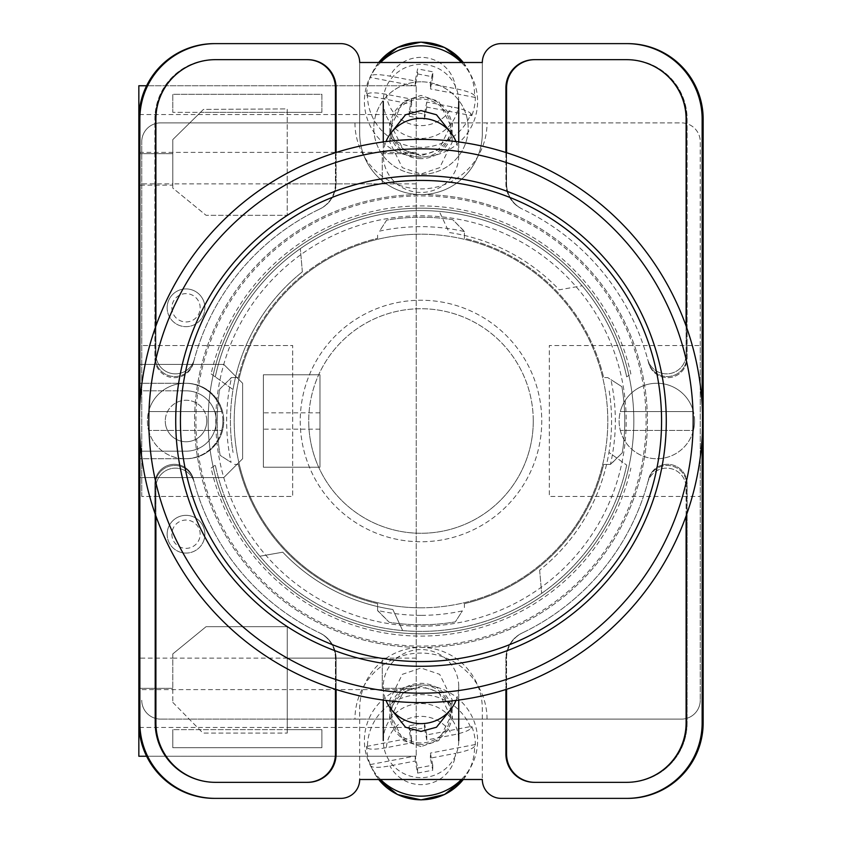 <?xml version="1.0" encoding="UTF-8"?>
<svg xmlns="http://www.w3.org/2000/svg" width="842" height="842" viewBox="0 0 842 842"><rect width="100%" height="100%" fill="white"/><g stroke="black" fill="none" stroke-linecap="round" stroke-linejoin="round"><path stroke-width="0.63" stroke-dasharray="4.21 3.16" d="M646.098 421A225.098 225.098 0 0 1 421 646.098A225.098 225.098 0 0 1 195.902 421A225.098 225.098 0 0 1 421 195.902A225.098 225.098 0 0 1 646.098 421M208.163 421A212.837 212.837 0 0 0 421 633.837A212.837 212.837 0 0 0 633.837 421A212.837 212.837 0 0 0 421 208.163A212.837 212.837 0 0 0 208.163 421A212.837 212.837 0 0 0 421 633.837A212.837 212.837 0 0 0 633.837 421A212.837 212.837 0 0 0 421 208.163A212.837 212.837 0 0 0 208.163 421M421 744.444A31.133 30.565 180 0 1 389.867 713.89A31.133 30.565 180 0 1 421 683.325A31.133 30.565 180 0 1 452.133 713.89A31.133 30.565 180 0 1 421 744.444M450.586 709.585L452.133 699.713L439.682 674.337L421 668.001L402.318 674.337L389.867 699.713L391.414 709.585M421 158.675A31.133 30.565 0 0 1 389.867 128.11A31.133 30.565 0 0 1 421 97.556A31.133 30.565 0 0 1 452.133 128.11A31.133 30.565 0 0 1 421 158.675M391.414 132.415L389.867 142.287L402.318 167.663L421 173.999L439.682 167.663L452.133 142.287L450.586 132.415M421 81.811A47.173 46.299 180 0 0 373.827 128.11A47.173 46.299 180 0 0 421 174.42A47.173 46.299 180 0 0 468.173 128.11A47.173 46.299 180 0 0 421 81.811A47.173 46.299 180 0 0 373.827 128.11A47.173 46.299 180 0 0 421 174.42A47.173 46.299 180 0 0 468.173 128.11A47.173 46.299 180 0 0 421 81.811M211.121 468.089L215.289 465.11A210.384 210.384 0 0 0 626.711 465.11L608.955 452.449A190.576 190.576 0 0 1 539.638 570.139A190.576 190.576 0 0 0 608.955 389.551A190.576 190.576 0 0 1 608.955 452.449L626.711 465.11A210.384 210.384 0 0 1 259.841 556.236L282.775 552.184A190.576 190.576 0 0 0 392.825 609.482L402.665 630.584L392.825 609.482A190.576 190.576 0 0 1 282.775 552.184L259.841 556.236A210.384 210.384 0 0 1 215.289 465.11L211.121 468.089A215.099 215.099 0 0 0 630.879 468.089M421 746.58L403.223 740.539L391.383 716.405L403.223 692.261L421 686.23L438.777 692.261L450.617 716.405L438.777 740.539L421 746.58M421 742.96A29.617 29.081 180 0 1 391.383 713.89A29.617 29.081 180 0 1 421 684.809A29.617 29.081 180 0 1 450.617 713.89A29.617 29.081 180 0 1 421 742.96M421 155.77L403.223 149.739L391.383 125.595L403.223 101.461L421 95.42L438.777 101.461L450.617 125.595L438.777 149.739L421 155.77M421 99.04A29.617 29.081 180 0 0 391.383 128.11A29.617 29.081 180 0 0 421 157.191A29.617 29.081 180 0 0 450.617 128.11A29.617 29.081 180 0 0 421 99.04M211.121 373.911L233.045 389.551A190.576 190.576 0 0 1 302.362 271.861A190.576 190.576 0 0 0 233.045 452.449A190.576 190.576 0 0 1 233.045 389.551L215.289 376.89A210.384 210.384 0 0 1 626.711 376.89L630.879 373.911A215.099 215.099 0 0 0 211.121 373.911L215.289 376.89A210.384 210.384 0 0 1 582.159 285.764L559.225 289.816A190.576 190.576 0 0 0 449.175 232.518L439.335 211.416L449.175 232.518A190.576 190.576 0 0 1 559.225 289.816L582.159 285.764A210.384 210.384 0 0 1 626.711 376.89L630.879 373.911M626.669 798.374A75.475 75.475 0 0 0 702.144 722.899A75.475 75.475 0 0 1 626.669 798.374L627.679 798.374A75.475 75.475 0 0 0 703.154 722.899L703.154 119.101A75.475 75.475 0 0 0 627.679 43.626L626.669 43.626A75.475 75.475 0 0 1 702.144 119.101L702.144 722.899A75.475 75.475 0 0 1 626.669 798.374L501.19 798.374A18.871 18.871 0 0 1 482.319 779.503L359.681 779.503L359.681 708.743A61.319 61.319 0 0 1 421 647.424A61.319 61.319 0 0 1 482.319 708.743L482.319 779.503L482.319 708.743A61.319 61.319 0 0 0 421 647.424A61.319 61.319 0 0 0 359.681 708.743L359.681 779.503A18.871 18.871 0 0 1 340.81 798.374L215.331 798.374A75.475 75.475 0 0 1 139.856 722.899A75.475 75.475 0 0 0 215.331 798.374A75.475 75.475 0 0 1 139.856 722.899L139.856 119.101A75.475 75.475 0 0 1 215.331 43.626L214.321 43.626A75.475 75.475 0 0 0 138.846 119.101L138.846 722.899A75.475 75.475 0 0 0 214.321 798.374L215.331 798.374M626.669 43.626A75.475 75.475 0 0 1 702.144 119.101L702.144 722.899L702.144 119.101A75.475 75.475 0 0 0 626.669 43.626L501.19 43.626A18.871 18.871 0 0 0 482.319 62.497L482.319 133.257A61.319 61.319 0 0 1 421 194.576A61.319 61.319 0 0 1 359.681 133.257L359.681 62.497A18.871 18.871 0 0 0 340.81 43.626L215.331 43.626A75.475 75.475 0 0 0 139.856 119.101A75.475 75.475 0 0 1 215.331 43.626M482.319 62.497L359.681 62.497L359.681 133.257A61.319 61.319 0 0 0 421 194.576A61.319 61.319 0 0 0 482.319 133.257L482.319 62.497M686.104 516.009L686.104 487.728A19.545 19.545 0 0 0 647.687 482.603A234.907 234.907 0 0 1 522.04 633.068A28.302 28.302 0 0 0 505.905 658.623L505.905 689.503M336.095 689.503L336.095 658.623A28.302 28.302 0 0 0 319.96 633.068A234.907 234.907 0 0 1 194.313 482.603A19.545 19.545 0 0 0 155.896 487.728L155.896 516.009M505.905 152.497L505.905 183.377A28.302 28.302 0 0 0 522.04 208.932A234.907 234.907 0 0 1 647.687 359.397A19.545 19.545 0 0 0 686.104 354.272L686.104 325.991M155.896 325.991L155.896 354.272A19.545 19.545 0 0 0 194.313 359.397A234.907 234.907 0 0 1 319.96 208.932A28.302 28.302 0 0 0 336.095 183.377L336.095 152.497M139.856 437.303L139.856 404.697M702.144 404.697L702.144 437.303M534.88 59.666L534.207 59.666A28.302 28.302 0 0 0 505.905 87.968L505.905 183.377A28.302 28.302 0 0 0 522.04 208.932A234.907 234.907 0 0 1 522.45 209.121A234.907 234.907 0 0 1 522.629 209.216A28.302 28.302 0 0 1 506.579 183.693L506.579 87.968A28.302 28.302 0 0 1 534.88 59.666L627.679 59.666A59.435 59.435 0 0 1 687.114 119.101L687.114 358.113A19.545 19.545 0 0 1 648.624 362.944A234.907 234.907 0 0 0 648.351 361.871A19.545 19.545 0 0 0 686.819 356.945L686.819 119.101A59.435 59.435 0 0 0 627.374 59.666L626.669 59.666A59.435 59.435 0 0 1 686.104 119.101L686.104 354.272A19.545 19.545 0 0 1 647.687 359.397A234.907 234.907 0 0 1 648.351 361.871A19.545 19.545 0 0 0 686.819 356.945L686.819 119.101A59.435 59.435 0 0 0 627.374 59.666L627.679 59.666A59.435 59.435 0 0 1 687.114 119.101L687.114 358.113A19.545 19.545 0 0 1 648.624 362.944A234.907 234.907 0 0 0 522.629 209.216A28.302 28.302 0 0 1 506.579 183.693L506.579 152.707M302.362 271.861L300.331 248.664L302.362 271.861M539.638 570.139L541.669 593.336L539.638 570.139M214.626 782.334A59.435 59.435 0 0 1 155.181 722.899L155.181 485.055A19.545 19.545 0 0 1 193.649 480.129A234.907 234.907 0 0 1 193.376 479.056A19.545 19.545 0 0 0 154.886 483.887L154.886 722.899A59.435 59.435 0 0 0 214.321 782.334L215.331 782.334A59.435 59.435 0 0 1 155.896 722.899L155.896 487.728A19.545 19.545 0 0 1 194.313 482.603A234.907 234.907 0 0 1 193.649 480.129A19.545 19.545 0 0 0 155.181 485.055L155.181 722.899A59.435 59.435 0 0 0 214.626 782.334M193.649 361.871A19.545 19.545 0 0 1 155.181 356.945L155.181 119.101A59.435 59.435 0 0 1 214.626 59.666L215.331 59.666A59.435 59.435 0 0 0 155.896 119.101L155.896 354.272A19.545 19.545 0 0 0 194.313 359.397A234.907 234.907 0 0 0 193.649 361.871A19.545 19.545 0 0 1 155.181 356.945L155.181 119.101A59.435 59.435 0 0 1 214.626 59.666L307.793 59.666A28.302 28.302 0 0 1 336.095 87.968L336.095 183.377A28.302 28.302 0 0 1 319.96 208.932A234.907 234.907 0 0 0 319.55 209.121A234.907 234.907 0 0 0 319.371 209.216A234.907 234.907 0 0 0 193.376 362.944A234.907 234.907 0 0 1 193.649 361.871M193.376 362.944A19.545 19.545 0 0 1 154.886 358.113L154.886 119.101A59.435 59.435 0 0 1 214.321 59.666A59.435 59.435 0 0 0 154.886 119.101L154.886 358.113A19.545 19.545 0 0 0 193.376 362.944M627.679 782.334L626.669 782.334A59.435 59.435 0 0 0 686.104 722.899L686.104 487.728A19.545 19.545 0 0 0 647.687 482.603A234.907 234.907 0 0 0 648.351 480.129A19.545 19.545 0 0 1 686.819 485.055L686.819 722.899A59.435 59.435 0 0 1 627.374 782.334A59.435 59.435 0 0 0 686.819 722.899L686.819 485.055A19.545 19.545 0 0 0 648.351 480.129A234.907 234.907 0 0 0 648.624 479.056A19.545 19.545 0 0 1 687.114 483.887L687.114 722.899A59.435 59.435 0 0 1 627.679 782.334L534.207 782.334A28.302 28.302 0 0 1 505.905 754.032L505.905 658.623A28.302 28.302 0 0 1 522.04 633.068A234.907 234.907 0 0 0 522.45 632.879A234.907 234.907 0 0 0 522.629 632.784A234.907 234.907 0 0 0 648.624 479.056A19.545 19.545 0 0 1 687.114 483.887L687.114 722.899A59.435 59.435 0 0 1 627.679 782.334M307.12 782.334A28.302 28.302 0 0 0 335.421 754.032L335.421 658.307A28.302 28.302 0 0 0 319.371 632.784A234.907 234.907 0 0 1 193.376 479.056A19.545 19.545 0 0 0 154.886 483.887L154.886 722.899A59.435 59.435 0 0 0 214.321 782.334L307.793 782.334A28.302 28.302 0 0 0 336.095 754.032L336.095 658.623A28.302 28.302 0 0 0 319.96 633.068A234.907 234.907 0 0 1 319.55 632.879A234.907 234.907 0 0 1 319.371 632.784A28.302 28.302 0 0 1 335.421 658.307L335.421 689.293M307.319 59.666A28.302 28.302 0 0 1 335.621 87.968L335.621 183.598A28.302 28.302 0 0 1 319.55 209.121A28.302 28.302 0 0 0 335.621 183.598L335.621 152.644M534.681 59.666A28.302 28.302 0 0 0 506.379 87.968L506.379 183.598A28.302 28.302 0 0 0 522.45 209.121A28.302 28.302 0 0 1 506.379 183.598L506.379 152.644M307.319 782.334A28.302 28.302 0 0 0 335.621 754.032L335.621 658.402A28.302 28.302 0 0 0 319.55 632.879A28.302 28.302 0 0 1 335.621 658.402L335.621 689.356M214.626 43.626A75.475 75.475 0 0 0 139.151 119.101L139.151 722.899A75.475 75.475 0 0 0 214.626 798.374M627.374 43.626A75.475 75.475 0 0 1 702.849 119.101L702.849 722.899A75.475 75.475 0 0 1 627.374 798.374M534.681 782.334A28.302 28.302 0 0 1 506.379 754.032L506.379 658.402A28.302 28.302 0 0 1 522.45 632.879A28.302 28.302 0 0 0 506.379 658.402L506.379 689.356M534.88 782.334A28.302 28.302 0 0 1 506.579 754.032L506.579 658.307A28.302 28.302 0 0 1 522.629 632.784A28.302 28.302 0 0 0 506.579 658.307L506.579 689.293M307.12 59.666A28.302 28.302 0 0 1 335.421 87.968L335.421 183.693A28.302 28.302 0 0 1 319.371 209.216A28.302 28.302 0 0 0 335.421 183.693L335.421 152.707M456.006 700.428A37.732 37.048 0 0 0 458.732 686.588A37.732 37.048 0 0 0 458.048 679.526A37.732 37.048 0 0 0 421 649.55A37.732 37.048 0 0 0 383.268 686.588A37.732 37.048 0 0 0 383.952 693.661A37.732 37.048 0 0 0 385.994 700.428M463.279 779.503A53.572 52.593 0 0 0 468.836 770.883A53.572 52.593 0 0 0 474.562 746.422L475.372 744.517A54.372 53.383 0 0 0 474.383 735.266A54.372 53.383 0 0 0 471.773 726.33L426.778 734.919L426.778 739.96L452.059 735.14C462.742 732.94 469.047 730.646 470.962 728.235A53.572 52.593 0 0 0 410.78 695.587A53.572 52.593 0 0 0 367.438 747.991L366.628 746.391A54.372 53.383 0 0 0 367.617 755.642A54.372 53.383 0 0 0 370.227 764.578L371.038 766.178A53.572 52.593 0 0 0 373.164 770.883A53.572 52.593 0 0 0 378.721 779.503M380.584 779.503A56.603 55.561 180 0 1 370.448 765.599A56.603 55.561 180 0 1 365.439 751.201A56.603 55.561 180 0 1 410.201 686.051A56.603 55.561 180 0 1 476.561 729.993A56.603 55.561 180 0 1 471.552 765.599A56.603 55.561 180 0 1 461.416 779.503M470.962 728.235L471.773 726.33M383.952 747.664A37.732 37.048 180 0 1 383.268 740.592A37.732 37.048 180 0 1 417.379 703.723A37.732 37.048 180 0 1 458.048 733.529A37.732 37.048 180 0 1 458.732 740.592A37.732 37.048 180 0 1 424.621 777.471A37.732 37.048 180 0 1 383.952 747.664M426.778 739.96L424.389 727.888L409.233 730.782L411.622 742.854L386.341 747.675A34.775 34.133 180 0 1 414.369 716.984A34.775 34.133 180 0 1 452.059 735.14M367.438 747.991C369.354 749.664 375.658 749.559 386.341 747.675M370.227 764.578L415.222 755.99L417.611 768.062L417.611 773.103L415.222 761.031L389.941 765.852C379.268 767.746 372.964 767.851 371.038 766.178M417.611 773.103L432.767 770.209L430.378 758.137L455.659 753.316A34.775 34.133 180 0 1 427.631 784.007A34.775 34.133 180 0 1 389.941 765.852M474.562 746.422C472.636 748.833 466.342 751.127 455.659 753.316M426.778 734.919L424.389 722.846L424.389 727.888M366.628 746.391L411.622 737.813L409.233 725.741L424.389 722.846M409.233 725.741L409.233 730.782M411.622 737.813L411.622 742.854M415.222 755.99L415.222 761.031M417.611 768.062L432.767 765.168L432.767 770.209M432.767 765.168L430.378 753.095L430.378 758.137M475.372 744.517L430.378 753.095M456.006 141.572A37.732 37.048 0 0 1 458.732 155.412A37.732 37.048 0 0 1 458.048 162.474A37.732 37.048 0 0 1 421 192.45A37.732 37.048 0 0 1 383.268 155.412A37.732 37.048 0 0 1 383.952 148.339A37.732 37.048 0 0 1 385.994 141.572M470.962 113.765L471.773 115.67L426.778 107.081L426.778 102.04L452.059 106.86C462.742 109.06 469.047 111.355 470.962 113.765A53.572 52.593 0 0 1 410.78 146.413A53.572 52.593 0 0 1 367.438 94.009L366.628 95.609A54.372 53.383 0 0 1 367.617 86.358A54.372 53.383 0 0 1 370.227 77.422L371.038 75.822A53.572 52.593 0 0 1 373.164 71.117A53.572 52.593 0 0 1 378.721 62.497M380.584 62.497A56.603 55.561 180 0 0 370.448 76.401A56.603 55.561 180 0 0 365.439 90.799A56.603 55.561 180 0 0 410.201 155.949A56.603 55.561 180 0 0 476.561 112.007A56.603 55.561 180 0 0 471.552 76.401A56.603 55.561 180 0 0 461.416 62.497M463.279 62.497A53.572 52.593 0 0 1 468.836 71.117A53.572 52.593 0 0 1 474.562 95.578L475.372 97.483A54.372 53.383 0 0 1 474.383 106.734A54.372 53.383 0 0 1 471.773 115.67M458.048 108.471A37.732 37.048 180 0 0 458.732 101.408A37.732 37.048 180 0 0 424.621 64.529A37.732 37.048 180 0 0 383.952 94.336A37.732 37.048 180 0 0 383.268 101.408A37.732 37.048 180 0 0 417.379 138.277A37.732 37.048 180 0 0 458.048 108.471M367.438 94.009C369.354 92.336 375.658 92.441 386.341 94.325L411.622 99.145L409.233 111.218L424.389 114.112L426.778 102.04M415.222 80.969L415.222 86.01L417.611 73.938L417.611 68.897L415.222 80.969L389.941 76.148C379.268 74.254 372.964 74.149 371.038 75.822M474.562 95.578C472.636 93.167 466.342 90.873 455.659 88.684L430.378 83.863L432.767 71.791L417.611 68.897M426.778 107.081L424.389 119.154L424.389 114.112M366.628 95.609L411.622 104.187L409.233 116.259L409.233 111.218M409.233 116.259L424.389 119.154M411.622 104.187L411.622 99.145M415.222 86.01L370.227 77.422M417.611 73.938L432.767 76.832L432.767 71.791M432.767 76.832L430.378 88.905L430.378 83.863M475.372 97.483L430.378 88.905M204.89 307.793A18.871 18.871 0 0 0 186.019 288.922A18.871 18.871 0 0 0 167.148 307.793A18.871 18.871 0 0 0 186.019 326.654A18.871 18.871 0 0 0 204.89 307.793A18.871 18.871 0 0 0 186.019 288.922A18.871 18.871 0 0 0 167.148 307.793A18.871 18.871 0 0 0 186.019 326.654A18.871 18.871 0 0 0 204.89 307.793A18.871 18.871 0 0 1 186.019 326.654A18.871 18.871 0 0 1 167.148 307.793A18.871 18.871 0 0 1 186.019 288.922A18.871 18.871 0 0 1 204.89 307.793A18.871 18.871 0 0 0 186.019 288.922A18.871 18.871 0 0 0 167.148 307.793A18.871 18.871 0 0 0 186.019 326.654A18.871 18.871 0 0 0 204.89 307.793A18.871 18.871 0 0 0 186.019 288.922A18.871 18.871 0 0 0 167.148 307.793M204.89 534.207A18.871 18.871 0 0 0 186.019 515.346A18.871 18.871 0 0 0 167.148 534.207A18.871 18.871 0 0 0 186.019 553.078A18.871 18.871 0 0 0 204.89 534.207A18.871 18.871 0 0 0 186.019 515.346A18.871 18.871 0 0 0 167.148 534.207A18.871 18.871 0 0 0 186.019 553.078A18.871 18.871 0 0 0 204.89 534.207A18.871 18.871 0 0 1 186.019 553.078A18.871 18.871 0 0 1 167.148 534.207A18.871 18.871 0 0 1 186.019 515.346A18.871 18.871 0 0 1 204.89 534.207A18.871 18.871 0 0 0 186.019 515.346A18.871 18.871 0 0 0 167.148 534.207A18.871 18.871 0 0 0 186.019 553.078A18.871 18.871 0 0 0 204.89 534.207A18.871 18.871 0 0 0 186.019 515.346A18.871 18.871 0 0 0 167.148 534.207M416.211 658.139L416.211 85.747L416.211 756.253L416.211 658.139L287.238 658.139L287.238 626.669L206.101 626.669L172.81 653.908L172.81 658.139L138.846 658.139L138.846 383.268L186.019 383.268A37.732 37.732 0 0 1 223.751 421A37.732 37.732 0 0 1 186.019 458.732A37.732 37.732 0 0 0 223.751 421A37.732 37.732 0 0 0 186.019 383.268L138.846 383.268L138.846 85.747L416.211 85.747L146.624 85.747M206.774 421A20.755 20.755 0 0 0 186.019 400.245A20.755 20.755 0 0 0 165.264 421A20.755 20.755 0 0 1 186.019 400.245A20.755 20.755 0 0 1 206.774 421A20.755 20.755 0 0 1 186.019 441.755A20.755 20.755 0 0 1 165.264 421A20.755 20.755 0 0 0 186.019 441.755A20.755 20.755 0 0 0 206.774 421M319.981 374.774L263.378 374.774L263.378 467.226L263.378 374.774L319.981 374.774L319.981 467.226L263.378 467.226L263.378 374.774L319.981 374.774L319.981 467.226L263.378 467.226L263.378 374.774L319.981 374.774L319.981 467.226L263.378 467.226L319.981 467.226L319.981 374.774M382.247 183.861L382.247 153.676L416.211 153.676L382.247 153.676L382.247 183.861L172.81 183.861L172.81 188.082L206.101 215.32L172.81 188.082L172.81 139.583L203.469 109.407L287.217 108.902L287.217 215.32L206.101 215.32L287.217 215.32L287.217 112.365L321.876 112.365L172.81 112.365L200.47 112.365L203.469 109.407L287.217 108.902L287.217 112.365L200.47 112.365L172.81 139.583L172.81 183.861L138.846 183.861M416.211 183.861L287.217 183.861M223.751 477.603L138.846 477.603L223.751 477.603L242.622 458.732L242.622 383.268L223.751 364.397L138.846 364.397L223.751 364.397L242.622 383.268L242.622 458.732L223.751 477.603M321.876 112.365L321.876 94.272L172.81 94.272L172.81 112.365L172.81 94.272L321.876 94.272L321.876 112.365M287.238 658.139L287.238 733.087L287.238 729.635L321.876 729.635L321.876 747.728L172.81 747.728L172.81 729.635L172.81 747.728L321.876 747.728L321.876 729.635L172.81 729.635L287.238 729.635L287.238 626.669L206.101 626.669L172.81 653.908L172.81 702.396L172.81 658.139L172.81 688.324L172.81 658.139L382.247 658.139L382.247 688.324L416.211 688.324L382.247 688.324L382.247 658.139M172.81 702.396L202.964 733.087L287.238 733.087L202.964 733.087L172.81 702.396M146.624 756.253L416.211 756.253L138.846 756.253L138.846 658.139M416.211 152.391L138.846 152.391L138.846 689.609L416.211 689.609M172.81 183.861L172.81 185.145L138.846 185.145L172.81 185.145L172.81 153.676L172.81 183.861M186.019 390.814L138.846 390.814L186.019 390.814A30.186 30.186 0 0 1 216.205 421A30.186 30.186 0 0 1 186.019 451.186L138.846 451.186L186.019 451.186A30.186 30.186 0 0 0 216.205 421A30.186 30.186 0 0 0 186.019 390.814M138.846 688.324L172.81 688.324L138.846 688.324M416.211 727.435L138.983 727.435M138.846 153.676L172.81 153.676L138.846 153.676M416.211 114.565L138.983 114.565M186.019 458.732L138.846 458.732L186.019 458.732M421 139.393A281.607 281.607 0 0 1 702.607 421A281.607 281.607 0 0 1 421 702.607A281.607 281.607 0 0 0 702.607 421A281.607 281.607 0 0 0 421 139.393A281.607 281.607 0 0 0 139.393 421A281.607 281.607 0 0 0 421 702.607A281.607 281.607 0 0 1 139.393 421A281.607 281.607 0 0 1 421 139.393A281.607 281.607 0 0 0 139.393 421A281.607 281.607 0 0 0 421 702.607A281.607 281.607 0 0 0 702.607 421A281.607 281.607 0 0 0 421 139.393A281.607 281.607 0 0 0 139.393 421A281.607 281.607 0 0 0 421 702.607M421 175.715A245.285 245.285 0 0 0 175.715 421A245.285 245.285 0 0 0 421 666.285A245.285 245.285 0 0 0 666.285 421A245.285 245.285 0 0 0 421 175.715A245.285 245.285 0 0 0 175.715 421A245.285 245.285 0 0 0 421 666.285A245.285 245.285 0 0 0 666.285 421A245.285 245.285 0 0 0 421 175.715A245.285 245.285 0 0 0 175.715 421A245.285 245.285 0 0 0 421 666.285A245.285 245.285 0 0 0 666.285 421A245.285 245.285 0 0 0 421 175.715M421 615.344A194.344 194.344 0 0 1 377.605 610.439L389.214 622.291A203.775 203.775 0 0 0 455.343 621.87L462.384 610.892A194.344 194.344 0 0 1 421 615.344M464.395 231.561L452.785 219.709A203.775 203.775 0 0 0 386.657 220.13L379.616 231.108A194.344 194.344 0 0 1 464.395 231.561L464.395 238.339A187.745 187.745 0 0 1 603.661 377.605L607.756 377.605L610.892 379.616A194.344 194.344 0 0 1 610.439 464.395L603.661 464.395A187.745 187.745 0 0 1 464.395 603.661L464.395 607.756L464.395 603.661A187.745 187.745 0 0 0 603.661 464.395L610.671 464.395L622.291 452.785A203.775 203.775 0 0 0 621.87 386.657L607.756 377.605L603.661 377.605A187.745 187.745 0 0 0 464.395 238.339L464.395 231.329L452.785 219.709A203.775 203.775 0 0 0 386.657 220.13L379.616 231.108M421 647.424A226.424 226.424 0 0 0 647.424 421A226.424 226.424 0 0 0 421 194.576A226.424 226.424 0 0 0 194.576 421A226.424 226.424 0 0 0 421 647.424A226.424 226.424 0 0 0 647.424 421A226.424 226.424 0 0 0 421 194.576A226.424 226.424 0 0 0 194.576 421A226.424 226.424 0 0 0 421 647.424M421 626.195A205.195 205.195 0 0 0 626.195 421A205.195 205.195 0 0 0 421 215.805A205.195 205.195 0 0 0 215.805 421A205.195 205.195 0 0 0 421 626.195A205.195 205.195 0 0 0 626.195 421A205.195 205.195 0 0 0 421 215.805A205.195 205.195 0 0 0 215.805 421A205.195 205.195 0 0 0 421 626.195M421 607.798A186.798 186.798 0 0 0 607.798 421A186.798 186.798 0 0 0 421 234.202A186.798 186.798 0 0 1 607.798 421A186.798 186.798 0 0 1 421 607.798A186.798 186.798 0 0 1 234.202 421A186.798 186.798 0 0 1 421 234.202A186.798 186.798 0 0 0 234.202 421A186.798 186.798 0 0 0 421 607.798M238.339 377.605A187.745 187.745 0 0 1 377.605 238.339L377.605 234.244L377.605 238.339A187.745 187.745 0 0 0 238.339 377.605L231.329 377.605L219.709 389.214A203.775 203.775 0 0 0 220.13 455.343L231.108 462.384A194.344 194.344 0 0 1 231.561 377.605L238.339 377.605M377.605 610.439L377.605 603.661A187.745 187.745 0 0 1 238.339 464.395L234.244 464.395L238.339 464.395A187.745 187.745 0 0 0 377.605 603.661L377.605 610.671L389.214 622.291A203.775 203.775 0 0 0 455.343 621.87L462.384 610.892M231.561 377.605L219.709 389.214A203.775 203.775 0 0 0 220.13 455.343L231.108 462.384M610.439 464.395L622.291 452.785A203.775 203.775 0 0 0 621.87 386.657L610.892 379.616M421 661.57A240.57 240.57 0 0 0 661.57 421A240.57 240.57 0 0 0 421 180.43A240.57 240.57 0 0 0 180.43 421A240.57 240.57 0 0 0 421 661.57M694.597 421A37.732 37.732 0 0 1 693.398 430.43L620.322 430.43A37.732 37.732 0 0 1 656.855 383.268A37.732 37.732 0 0 1 694.597 421A37.732 37.732 0 0 1 656.855 458.732A37.732 37.732 0 0 1 620.322 411.57L693.398 411.57A37.732 37.732 0 0 0 620.322 411.57L693.398 411.57A37.732 37.732 0 0 1 694.597 421M620.322 430.43A37.732 37.732 0 0 0 693.398 430.43L620.322 430.43M222.877 421A37.732 37.732 0 0 1 221.678 430.43L148.602 430.43A37.732 37.732 0 0 1 185.145 383.268A37.732 37.732 0 0 1 222.877 421A37.732 37.732 0 0 1 185.145 458.732A37.732 37.732 0 0 1 148.602 411.57L221.678 411.57A37.732 37.732 0 0 0 148.602 411.57L221.678 411.57A37.732 37.732 0 0 1 222.877 421M148.602 430.43A37.732 37.732 0 0 0 221.678 430.43L148.602 430.43M533.27 421A112.27 112.27 0 0 0 421 308.73A112.27 112.27 0 0 0 308.73 421A112.27 112.27 0 0 1 421 308.73A112.27 112.27 0 0 1 533.27 421A112.27 112.27 0 0 1 421 533.27A112.27 112.27 0 0 1 308.73 421A112.27 112.27 0 0 0 421 533.27A112.27 112.27 0 0 0 533.27 421M300.247 421A120.753 120.753 0 0 0 421 541.753A120.753 120.753 0 0 0 541.753 421A120.753 120.753 0 0 0 421 300.247A120.753 120.753 0 0 0 300.247 421A120.753 120.753 0 0 0 421 541.753A120.753 120.753 0 0 0 541.753 421A120.753 120.753 0 0 0 421 300.247A120.753 120.753 0 0 0 300.247 421M700.249 345.525L700.249 141.751A18.871 18.871 0 0 0 681.389 122.879L452.375 122.879L681.389 122.879A18.871 18.871 0 0 1 700.249 141.751L700.249 700.249L700.249 345.525L549.31 345.525L549.31 496.475L700.249 496.475L549.31 496.475L549.31 345.525L700.249 345.525M700.249 700.249A18.871 18.871 0 0 1 681.389 719.121A18.871 18.871 0 0 0 700.249 700.249M452.375 719.121L681.389 719.121L452.375 719.121A31.375 31.375 0 0 0 421 687.746A31.375 31.375 0 0 0 389.625 719.121L160.612 719.121L389.625 719.121M160.612 719.121A18.871 18.871 0 0 1 141.751 700.249A18.871 18.871 0 0 0 160.612 719.121M141.751 496.475L141.751 141.751L141.751 345.525L292.69 345.525L292.69 496.475L141.751 496.475L141.751 345.525L292.69 345.525L292.69 496.475L141.751 496.475M141.751 141.751A18.871 18.871 0 0 1 160.612 122.879A18.871 18.871 0 0 0 141.751 141.751M389.625 122.879L160.612 122.879L389.625 122.879A31.375 31.375 0 0 0 421 154.254A31.375 31.375 0 0 0 452.375 122.879M354.956 122.879A66.044 66.044 0 0 0 421 188.913A66.044 66.044 0 0 0 487.044 122.879M487.044 719.121A66.044 66.044 0 0 0 421 653.087A66.044 66.044 0 0 0 354.956 719.121M215.289 376.89A210.384 210.384 0 0 1 626.711 376.89M626.711 465.11A210.384 210.384 0 0 1 215.289 465.11M386.341 94.325A34.775 34.133 180 0 0 414.369 125.016A34.775 34.133 180 0 0 452.059 106.86M455.659 88.684A34.775 34.133 180 0 0 427.631 57.993A34.775 34.133 180 0 0 389.941 76.148M171.863 534.207A14.156 14.156 0 0 0 186.019 548.363A14.156 14.156 0 0 0 200.164 534.207A14.156 14.156 0 0 0 186.019 520.061A14.156 14.156 0 0 0 171.863 534.207M171.863 307.793A14.156 14.156 0 0 0 186.019 321.939A14.156 14.156 0 0 0 200.164 307.793A14.156 14.156 0 0 0 186.019 293.637A14.156 14.156 0 0 0 171.863 307.793M319.981 429.167L263.378 429.167M319.981 412.833L263.378 412.833M421 693.177A272.177 272.177 0 0 0 693.177 421A272.177 272.177 0 0 0 421 148.823A272.177 272.177 0 0 0 148.823 421A272.177 272.177 0 0 0 421 693.177M389.867 699.713L389.867 713.89M389.867 142.287L389.867 128.11M391.383 713.89L391.383 716.405M391.383 128.11L391.383 125.595M450.617 128.11L450.617 125.595M450.617 713.89L450.617 716.405M452.133 142.287L452.133 128.11M452.133 699.713L452.133 713.89M383.268 686.588L383.268 700.07M458.732 686.588L458.732 700.07M463.3 779.503L471.552 765.599M378.7 779.503L370.448 765.599M378.7 62.497L370.448 76.401M463.3 62.497L471.552 76.401M458.732 155.412L458.732 141.93M383.268 155.412L383.268 141.93"/><path stroke-width="1.26" d="M391.414 709.585L405.528 727.235L421 731.424L436.472 727.235L450.586 709.585M450.586 132.415L436.472 114.765L421 110.576L405.528 114.765L391.414 132.415M702.144 437.303L702.144 722.899A75.475 75.475 0 0 1 626.669 798.374L501.19 798.374A18.871 18.871 0 0 1 482.319 779.503L359.681 779.503A18.871 18.871 0 0 1 340.81 798.374L215.331 798.374A75.475 75.475 0 0 1 139.856 722.899L139.856 437.303M139.856 404.697L139.856 119.101A75.475 75.475 0 0 1 215.331 43.626L340.81 43.626A18.871 18.871 0 0 1 359.681 62.497L482.319 62.497A18.871 18.871 0 0 1 501.19 43.626L626.669 43.626A75.475 75.475 0 0 1 702.144 119.101L702.144 404.697M686.104 516.009L686.104 722.899A59.435 59.435 0 0 1 626.669 782.334L534.207 782.334A28.302 28.302 0 0 1 505.905 754.032L505.905 689.503M336.095 689.503L336.095 754.032A28.302 28.302 0 0 1 307.793 782.334L215.331 782.334A59.435 59.435 0 0 1 155.896 722.899L155.896 516.009M686.104 325.991L686.104 119.101A59.435 59.435 0 0 0 626.669 59.666L534.207 59.666A28.302 28.302 0 0 0 505.905 87.968L505.905 152.497M336.095 152.497L336.095 87.968A28.302 28.302 0 0 0 307.793 59.666L215.331 59.666A59.435 59.435 0 0 0 155.896 119.101L155.896 325.991M215.331 43.626L214.321 43.626A75.475 75.475 0 0 0 138.846 119.101L138.846 722.899A75.475 75.475 0 0 0 214.321 798.374L215.331 798.374M626.669 798.374L627.679 798.374A75.475 75.475 0 0 0 703.154 722.899L703.154 119.101A75.475 75.475 0 0 0 627.679 43.626L626.669 43.626M627.374 43.626A75.475 75.475 0 0 1 702.849 119.101L702.849 722.899A75.475 75.475 0 0 1 627.374 798.374M214.626 798.374A75.475 75.475 0 0 1 139.151 722.899L139.151 119.101A75.475 75.475 0 0 1 214.626 43.626M307.319 59.666A28.302 28.302 0 0 1 335.621 87.968L335.621 152.644M506.379 152.644L506.379 87.968A28.302 28.302 0 0 1 534.681 59.666M335.621 689.356L335.621 754.032A28.302 28.302 0 0 1 307.319 782.334M506.379 689.356L506.379 754.032A28.302 28.302 0 0 0 534.681 782.334M335.421 689.293L335.421 754.032A28.302 28.302 0 0 1 307.12 782.334M534.88 782.334A28.302 28.302 0 0 1 506.579 754.032L506.579 689.293M307.12 59.666A28.302 28.302 0 0 1 335.421 87.968L335.421 152.707M506.579 152.707L506.579 87.968A28.302 28.302 0 0 1 534.88 59.666M385.994 700.428A37.732 37.048 0 0 0 421 723.636A37.732 37.048 0 0 0 456.006 700.428M461.416 779.503A56.603 55.561 180 0 1 380.584 779.503M385.994 141.572A37.732 37.048 0 0 1 421 118.364A37.732 37.048 0 0 1 456.006 141.572M461.416 62.497A56.603 55.561 180 0 0 380.584 62.497M138.846 689.609L138.846 756.253L146.624 756.253M146.624 85.747L138.846 85.747L138.846 152.391M421 661.57A240.57 240.57 0 0 0 661.57 421A240.57 240.57 0 0 0 421 180.43A240.57 240.57 0 0 0 180.43 421A240.57 240.57 0 0 0 421 661.57M421 139.393A281.607 281.607 0 0 1 702.607 421A281.607 281.607 0 0 1 421 702.607A281.607 281.607 0 0 1 139.393 421A281.607 281.607 0 0 1 421 139.393A281.607 281.607 0 0 0 139.393 421A281.607 281.607 0 0 0 421 702.607M421 175.715A245.285 245.285 0 0 0 175.715 421A245.285 245.285 0 0 0 421 666.285A245.285 245.285 0 0 0 666.285 421A245.285 245.285 0 0 0 421 175.715M378.721 779.503A53.572 52.593 0 0 0 463.279 779.503M378.721 62.497A53.572 52.593 0 0 1 463.279 62.497M421 693.177A272.177 272.177 0 0 0 693.177 421A272.177 272.177 0 0 0 421 148.823A272.177 272.177 0 0 0 148.823 421A272.177 272.177 0 0 0 421 693.177M383.268 700.07L383.268 740.592M458.732 700.07L458.732 740.592M378.7 779.503L397.477 794.532L421 799.9L444.523 794.532L463.3 779.503M458.732 141.93L458.732 101.408M383.268 141.93L383.268 101.408M378.7 62.497L397.477 47.468L421 42.1L444.523 47.468L463.3 62.497"/></g></svg>
